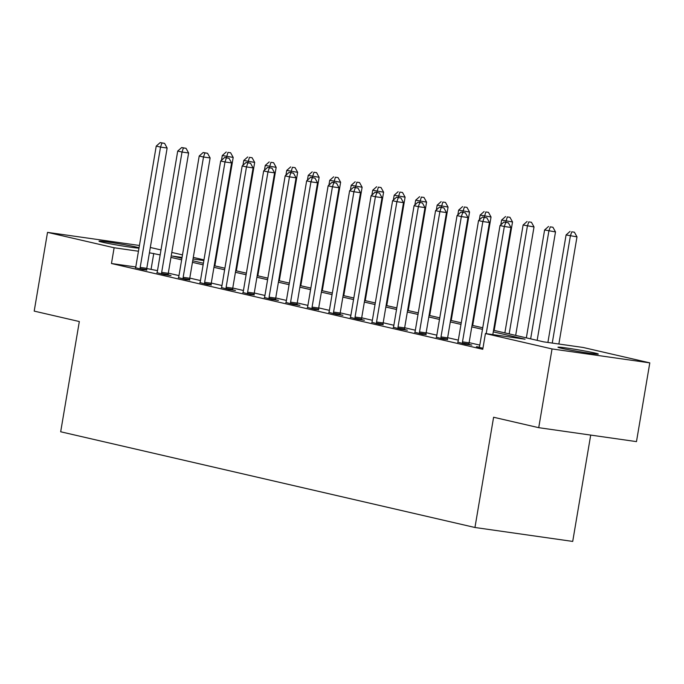 <?xml version="1.0" encoding="UTF-8"?>
<svg xmlns="http://www.w3.org/2000/svg" width="684" height="684" viewBox="0 0 684 684"><rect width="100%" height="100%" fill="white"/><g stroke="black" fill="none" stroke-linecap="round" stroke-linejoin="round"><path stroke-width="1.03" d="M561.231 348.233A20.46 0.804 -170.4 0 1 557.973 347.233A20.46 0.804 -170.4 0 1 572.474 348.9A20.46 0.804 -170.4 0 1 595.054 353.055A20.46 0.804 -170.4 0 1 598.32 354.055A20.46 0.804 -170.4 0 1 583.82 352.388A20.46 0.804 -170.4 0 1 561.231 348.233M138.98 248.104A20.46 0.804 -170.4 0 1 123.043 246.052A20.46 0.804 -170.4 0 1 102.267 242.187A20.46 0.804 -170.4 0 1 99 241.187A20.46 0.804 -170.4 0 1 113.501 242.863A20.46 0.804 -170.4 0 1 136.082 247.009A20.46 0.804 -170.4 0 1 139.032 247.813M590.702 435.084L572.713 541.42L474.952 527.492L60.679 431.775L79.327 321.54L34.2 311.109L47.521 232.372L139.425 245.471M150.318 247.471L160.996 249.942M171.804 252.439L182.483 254.901M193.29 257.398L203.969 259.869M493.54 330.278L543.558 341.838L583.187 347.481L649.8 362.871L552.039 348.934L485.426 333.544L525.064 339.196L493.275 331.851M552.039 348.934L538.727 427.68L636.479 441.616L649.8 362.871M135.757 266.974L111.466 263.511L482.767 349.293L485.426 333.544M479.809 345.104L469.13 342.641M458.323 340.136L447.635 337.674M436.828 335.177L426.149 332.706M415.342 330.21L404.663 327.747M393.856 325.251L383.177 322.78M372.37 320.283L361.691 317.812M350.883 315.315L340.204 312.853M329.397 310.356L318.718 307.886M307.911 305.389L297.224 302.918M286.416 300.421L275.738 297.959M264.93 295.462L254.251 292.991M243.444 290.495L232.765 288.032M221.958 285.527L211.279 283.065M200.472 280.568L189.793 278.097M178.986 275.601L168.307 273.138M157.5 270.642L146.761 268.538M135.5 267.701L142.922 269.667L146.735 269.966M156.987 272.659L164.408 274.635L171.017 275.575L168.221 274.925M178.473 277.627L185.903 279.594L189.707 279.893M199.967 282.586L207.389 284.561L211.194 284.86M221.454 287.554L228.875 289.529L235.476 290.469L232.68 289.819M242.94 292.521L250.361 294.488L254.166 294.787M264.426 297.48L271.847 299.455L278.456 300.396L275.661 299.746M285.912 302.448L293.333 304.423L299.943 305.363L297.147 304.713M307.398 307.415L314.82 309.382L318.633 309.681M328.884 312.374L336.314 314.349L342.915 315.29L340.119 314.64M350.379 317.342L357.8 319.308L364.401 320.257L361.605 319.608M371.865 322.309L379.287 324.276L383.091 324.575M393.351 327.268L400.773 329.243L407.373 330.184L404.577 329.534M414.837 332.236L422.259 334.202L426.072 334.502M436.324 337.203L443.745 339.17L447.558 339.469M457.81 342.162L465.231 344.137L471.84 345.078L469.044 344.428M479.296 347.13L476.406 346.72L482.947 348.224M538.727 427.68L493.6 417.249L474.952 527.492M111.466 263.511L114.125 247.762L47.521 232.372M160.159 254.893L149.42 252.789M138.45 251.233L114.125 247.762M482.468 329.355L471.789 326.892M460.982 324.396L450.303 321.925M439.496 319.428L428.817 316.957M418.009 314.46L407.331 311.998M396.523 309.501L385.844 307.031M375.029 304.534L364.35 302.063M353.543 299.566L342.864 297.104M332.056 294.607L321.377 292.136M310.57 289.64L299.891 287.177M289.084 284.672L278.405 282.21M267.598 279.713L256.919 277.242M246.112 274.746L235.433 272.283M224.626 269.787L213.938 267.316M203.131 264.819L192.452 262.348M181.645 259.852L170.966 257.389M182.055 257.44L172.257 256.047L181.91 258.278M192.717 260.775L203.405 263.246M214.212 265.743L224.891 268.205M235.698 270.702L246.377 273.173M257.184 275.669L267.863 278.14M278.67 280.637L289.349 283.099M300.156 285.596L310.835 288.067M321.642 290.563L332.321 293.034M343.129 295.531L353.816 297.993M364.623 300.49L375.302 302.961M386.109 305.457L396.788 307.92M407.596 310.425L418.275 312.887M429.082 315.384L439.761 317.855M450.568 320.351L461.247 322.814M472.054 325.31L482.733 327.781M203.858 260.553L193.016 259.005M151.096 269.163L153.763 253.413M140.186 267.401L146.786 268.342L167.135 148.026L160.535 147.086L140.186 267.401A3.198 1.761 -81.9 0 0 140.109 268.598L140.126 269.017M161.92 142.973L164.562 143.349L160.201 142.58L161.92 142.973L160.535 147.086L156.234 146.094L135.885 266.401A3.198 1.761 -81.9 0 1 135.56 267.555L135.406 267.931M146.786 268.342A3.198 1.761 -81.9 0 0 146.709 269.547L146.744 270.214M167.135 148.026L164.562 143.349M160.201 142.58L156.234 146.094M214.844 265.888L233.193 157.44L222.291 155.507L221.479 160.287M226.378 157.713L227.969 152.387L230.611 152.763L227.969 152.387M222.291 155.507L226.25 151.993M230.611 152.763L233.193 157.44M161.672 272.36L168.273 273.301L188.622 152.985L182.021 152.045L161.672 272.36A3.198 1.761 -81.9 0 0 161.595 273.566L161.612 273.985M183.406 147.941L186.048 148.317L181.688 147.539L183.406 147.941L182.021 152.045L177.72 151.053L157.371 271.368A3.198 1.761 -81.9 0 1 157.046 272.514L156.892 272.899M168.273 273.301A3.198 1.761 -81.9 0 0 168.204 274.506L168.23 275.173M188.622 152.985L186.048 148.317M181.688 147.539L177.72 151.053M183.158 277.328L189.759 278.268L210.116 157.953L203.507 157.012L183.158 277.328A3.198 1.761 -81.9 0 0 183.081 278.533L183.098 278.952M204.892 152.9L207.534 153.276L203.174 152.506L204.892 152.9L203.507 157.012L199.206 156.02L178.857 276.336A3.198 1.761 -81.9 0 1 178.533 277.482L178.379 277.858M189.759 278.268A3.198 1.761 -81.9 0 0 189.69 279.474L189.716 280.141M210.116 157.953L207.534 153.276M203.174 152.506L199.206 156.02M204.644 282.295L211.253 283.236L231.602 162.92L224.993 161.98L204.644 282.295A3.198 1.761 -81.9 0 0 204.567 283.492L204.593 283.911M226.378 157.867L229.02 158.243L224.66 157.465L226.378 157.867L224.993 161.98L220.693 160.979L200.344 281.295A3.198 1.761 -81.9 0 1 200.027 282.449L199.865 282.825M211.253 283.236A3.198 1.761 -81.9 0 0 211.176 284.441L211.211 285.108M231.602 162.92L229.02 158.243M224.66 157.465L220.693 160.979M236.339 270.855L254.679 162.407L243.778 160.466L242.965 165.254M247.864 162.681L249.455 157.354L252.097 157.73L249.455 157.354M243.778 160.466L247.736 156.952M252.097 157.73L254.679 162.407M257.825 275.814L276.165 167.366L265.264 165.434L264.452 170.222M269.351 167.64L270.941 162.322L273.591 162.698L270.941 162.322M265.264 165.434L269.222 161.92M273.591 162.698L276.165 167.366M279.311 280.782L297.651 172.334L286.75 170.401L285.938 175.181M290.845 172.607L292.436 167.281L295.078 167.657L292.436 167.281M286.75 170.401L290.717 166.887M295.078 167.657L297.651 172.334M226.13 287.254L232.74 288.195L253.089 167.879L246.479 166.939L226.13 287.254A3.198 1.761 -81.9 0 0 226.053 288.46L226.079 288.879M247.864 162.835L250.506 163.211L246.146 162.433L247.864 162.835L246.479 166.939L242.187 165.947L221.838 286.263A3.198 1.761 -81.9 0 1 221.513 287.408L221.359 287.784M232.74 288.195A3.198 1.761 -81.9 0 0 232.663 289.4L232.697 290.067M253.089 167.879L250.506 163.211M246.146 162.433L242.187 165.947M300.798 285.75L319.137 177.301L308.236 175.361L307.432 180.148M312.332 177.575L313.922 172.248L316.564 172.625L313.922 172.248M308.236 175.361L312.203 171.846M316.564 172.625L319.137 177.301M247.617 292.222L254.226 293.162L274.575 172.847L267.966 171.906L247.617 292.222A3.198 1.761 -81.9 0 0 247.548 293.427L247.565 293.846M269.351 167.794L271.993 168.17L267.632 167.4L269.351 167.794L267.966 171.906L263.673 170.915L243.324 291.23A3.198 1.761 -81.9 0 1 243 292.376L242.846 292.752M254.226 293.162A3.198 1.761 -81.9 0 0 254.149 294.368L254.183 295.035M274.575 172.847L271.993 168.17M267.632 167.4L263.673 170.915M269.103 297.181L275.712 298.13L296.061 177.814L289.46 176.865L269.103 297.181A3.198 1.761 -81.9 0 0 269.034 298.386L269.051 298.805M290.837 172.761L293.487 173.137L289.118 172.359L290.837 172.761L289.46 176.865L285.16 175.873L264.811 296.189A3.198 1.761 -81.9 0 1 264.486 297.335L264.332 297.72M275.712 298.13A3.198 1.761 -81.9 0 0 275.635 299.327L275.669 300.002M296.061 177.814L293.487 173.137M289.118 172.359L285.16 175.873M290.597 302.148L297.198 303.089L317.547 182.773L310.946 181.833L290.597 302.148A3.198 1.761 -81.9 0 0 290.52 303.354L290.538 303.773M312.332 177.72L314.973 178.096L310.613 177.327L312.332 177.72L310.946 181.833L306.646 180.841L286.297 301.157A3.198 1.761 -81.9 0 1 285.972 302.302L285.818 302.679M297.198 303.089A3.198 1.761 -81.9 0 0 297.121 304.294L297.155 304.961M317.547 182.773L314.973 178.096M310.613 177.327L306.646 180.841M312.084 307.116L318.684 308.057L339.033 187.741L332.433 186.8L312.084 307.116A3.198 1.761 -81.9 0 0 312.007 308.322L312.024 308.74M333.818 182.688L336.46 183.064L332.099 182.295L333.818 182.688L332.433 186.8L328.132 185.809L307.783 306.124A3.198 1.761 -81.9 0 1 307.458 307.27L307.304 307.646M318.684 308.057A3.198 1.761 -81.9 0 0 318.616 309.262L318.641 309.929M339.033 187.741L336.46 183.064M332.099 182.295L328.132 185.809M333.57 312.075L340.17 313.016L360.519 192.708L353.919 191.759L333.57 312.075A3.198 1.761 -81.9 0 0 333.493 313.281L333.51 313.7M355.304 187.655L357.946 188.032L353.585 187.254L355.304 187.655L353.919 191.759L349.618 190.768L329.269 311.083A3.198 1.761 -81.9 0 1 328.944 312.229L328.79 312.614M340.17 313.016A3.198 1.761 -81.9 0 0 340.102 314.221L340.128 314.897M360.519 192.708L357.946 188.032M353.585 187.254L349.618 190.768M322.284 290.709L340.623 182.26L329.722 180.328L328.918 185.107M333.818 182.534L335.408 177.207L338.05 177.583L335.408 177.207M329.722 180.328L333.689 176.814M338.05 177.583L340.623 182.26M343.77 295.676L362.118 187.228L351.208 185.296L350.405 190.075M355.304 187.501L356.894 182.175L359.536 182.551L356.894 182.175M351.208 185.296L355.176 181.782M359.536 182.551L362.118 187.228M365.256 300.644L383.604 192.195L372.703 190.255L371.891 195.043M376.79 192.469L378.38 187.142L381.022 187.519L378.38 187.142M372.703 190.255L376.662 186.741M381.022 187.519L383.604 192.195M386.751 305.603L405.09 197.154L394.189 195.222L393.377 200.002M398.276 197.428L399.866 192.101L402.508 192.478L399.866 192.101M394.189 195.222L398.148 191.708M402.508 192.478L405.09 197.154M408.237 310.57L426.577 202.122L415.675 200.19L414.863 204.969M419.762 202.396L421.353 197.069L423.994 197.445L421.353 197.069M415.675 200.19L419.634 196.676M423.994 197.445L426.577 202.122M355.056 317.043L361.665 317.983L382.014 197.667L375.405 196.727L355.056 317.043A3.198 1.761 -81.9 0 0 354.979 318.248L355.005 318.667M376.79 192.614L379.432 192.991L375.071 192.221L376.79 192.614L375.405 196.727L371.104 195.735L350.755 316.051A3.198 1.761 -81.9 0 1 350.439 317.196L350.276 317.573M361.665 317.983A3.198 1.761 -81.9 0 0 361.588 319.189L361.622 319.856M382.014 197.667L379.432 192.991M375.071 192.221L371.104 195.735M429.723 315.529L448.063 207.081L437.161 205.149L436.349 209.937M441.257 207.355L442.847 202.037L445.489 202.413L442.847 202.037M437.161 205.149L441.129 201.635M445.489 202.413L448.063 207.081M376.542 322.01L383.151 322.951L403.5 202.635L396.891 201.695L376.542 322.01A3.198 1.761 -81.9 0 0 376.465 323.207L376.491 323.635M398.276 197.582L400.918 197.958L396.558 197.189L398.276 197.582L396.891 201.695L392.599 200.703L372.241 321.01A3.198 1.761 -81.9 0 1 371.925 322.164L371.771 322.54M383.151 322.951A3.198 1.761 -81.9 0 0 383.074 324.156L383.108 324.823M403.5 202.635L400.918 197.958M396.558 197.189L392.599 200.703M451.209 320.497L469.549 212.049L458.648 210.116L457.844 214.896M462.743 212.322L464.333 206.995L466.975 207.372L464.333 206.995M458.648 210.116L462.615 206.602M466.975 207.372L469.549 212.049M398.028 326.969L404.637 327.91L424.986 207.594L418.377 206.653L398.028 326.969A3.198 1.761 -81.9 0 0 397.96 328.175L397.977 328.594M419.762 202.549L422.404 202.926L418.044 202.148L419.762 202.549L418.377 206.653L414.085 205.662L393.736 325.977A3.198 1.761 -81.9 0 1 393.411 327.123L393.257 327.508M404.637 327.91A3.198 1.761 -81.9 0 0 404.56 329.115L404.595 329.782M424.986 207.594L422.404 202.926M418.044 202.148L414.085 205.662M472.695 325.464L491.035 217.016L480.134 215.075L479.33 219.863M484.229 217.29L485.82 211.963L488.461 212.339L485.82 211.963M480.134 215.075L484.101 211.561M488.461 212.339L491.035 217.016M419.514 331.937L426.123 332.877L446.472 212.562L439.863 211.621L419.514 331.937A3.198 1.761 -81.9 0 0 419.446 333.142L419.463 333.561M441.248 207.508L443.89 207.885L439.53 207.115L441.248 207.508L439.863 211.621L435.571 210.629L415.222 330.945A3.198 1.761 -81.9 0 1 414.897 332.091L414.743 332.467M426.123 332.877A3.198 1.761 -81.9 0 0 426.046 334.083L426.081 334.75M446.472 212.562L443.89 207.885M439.53 207.115L435.571 210.629M494.181 330.423L512.53 221.975L501.62 220.043L500.816 224.831M505.715 222.249L507.306 216.931L509.948 217.307L507.306 216.931M501.62 220.043L505.587 216.529M509.948 217.307L512.53 221.975M441.009 336.904L447.61 337.845L467.959 217.529L461.358 216.589L441.009 336.904A3.198 1.761 -81.9 0 0 440.932 338.101L440.949 338.52M462.743 212.476L465.385 212.852L461.025 212.074L462.743 212.476L461.358 216.589L457.057 215.588L436.708 335.904A3.198 1.761 -81.9 0 1 436.383 337.058L436.23 337.434M447.61 337.845A3.198 1.761 -81.9 0 0 447.533 339.05L447.567 339.717M467.959 217.529L465.385 212.852M461.025 212.074L457.057 215.588M515.668 335.391L534.016 226.943L523.115 225.01L504.86 332.894M509.161 333.886L527.407 226.002L528.792 221.89L531.434 222.266L528.792 221.89M523.115 225.01L527.073 221.496M531.434 222.266L534.016 226.943M462.495 341.863L469.096 342.804L489.445 222.488L482.844 221.548L462.495 341.863A3.198 1.761 -81.9 0 0 462.418 343.069L462.435 343.488M484.229 217.444L486.871 217.82L482.511 217.042L484.229 217.444L482.844 221.548L478.544 220.556L458.194 340.871A3.198 1.761 -81.9 0 1 457.87 342.017L457.716 342.402M469.096 342.804A3.198 1.761 -81.9 0 0 469.027 344.009L469.053 344.676M489.445 222.488L486.871 217.82M482.511 217.042L478.544 220.556M537.162 340.358L555.502 231.91L544.601 229.969L526.347 337.862M530.647 338.854L548.893 230.97L550.278 226.857L552.92 227.233L550.278 226.857M544.601 229.969L548.559 226.455M552.92 227.233L555.502 231.91M558.862 344.018L576.988 236.869L566.087 234.937L547.901 342.453M552.262 343.077L570.379 235.929L571.764 231.816L574.406 232.201L571.764 231.816M566.087 234.937L570.046 231.423M574.406 232.201L576.988 236.869M492.813 334.604L510.931 227.456L504.33 226.515L486.204 333.655M505.715 222.403L508.357 222.779L503.997 222.009L505.715 222.403L504.33 226.515L500.03 225.523L479.681 345.839A3.198 1.761 -81.9 0 1 479.356 346.985L479.202 347.361M510.931 227.456L508.357 222.779M503.997 222.009L500.03 225.523M140.109 268.598L146.709 269.547M161.595 273.566L168.204 274.506M183.081 278.533L189.69 279.474M204.567 283.492L211.176 284.441M226.053 288.46L232.663 289.4M247.548 293.427L254.149 294.368M269.034 298.386L275.635 299.327M290.52 303.354L297.121 304.294M312.007 308.322L318.616 309.262M333.493 313.281L340.102 314.221M354.979 318.248L361.588 319.189M376.465 323.207L383.074 324.156M397.96 328.175L404.56 329.115M419.446 333.142L426.046 334.083M440.932 338.101L447.533 339.05M462.418 343.069L469.027 344.009"/></g></svg>
